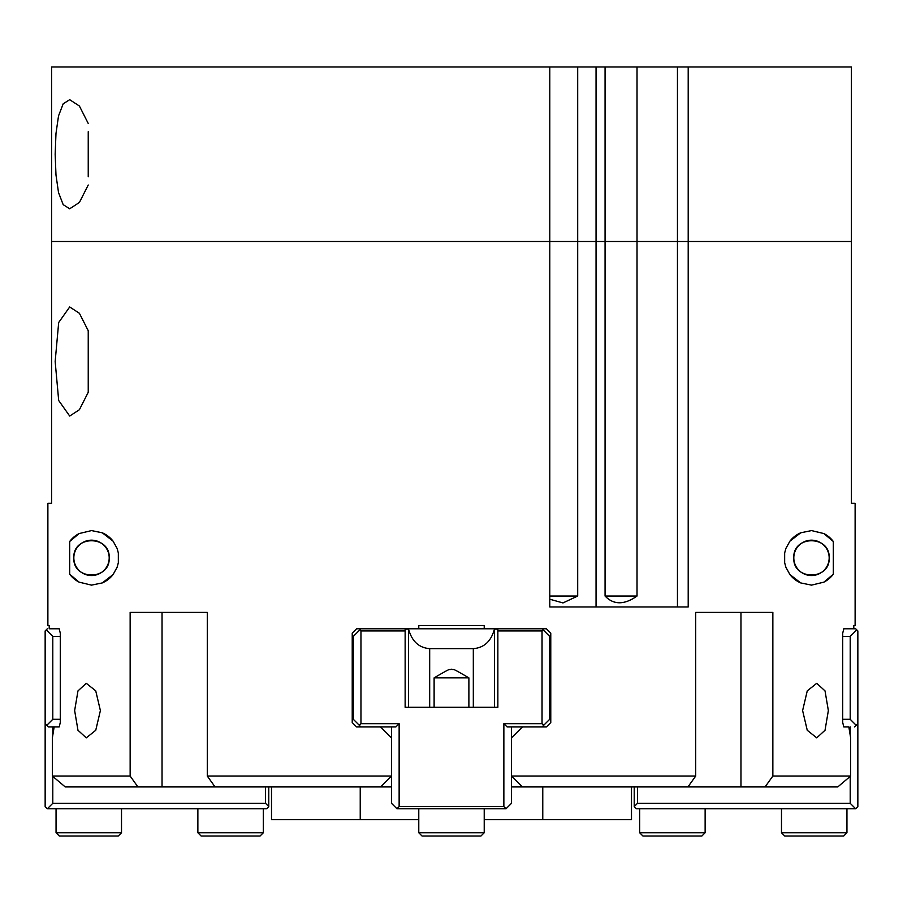 <?xml version="1.0" encoding="UTF-8"?>
<svg xmlns="http://www.w3.org/2000/svg" width="903" height="903" viewBox="0 0 903 903"><rect width="100%" height="100%" fill="white"/><g stroke="black" fill="none" stroke-linecap="round" stroke-linejoin="round"><path stroke-width="1.35" d="M828.356 710.582L825.026 730.267L816.73 737.853L807.259 730.301L802.609 710.582L807.259 690.863L816.73 683.311L825.026 690.897L828.356 710.582M549.792 66.969L51.584 66.969L51.584 241.507L549.792 241.507L549.792 66.969L605.066 66.969L605.066 241.507L637.021 241.507L596.048 241.507L605.066 241.507L605.066 596.036C613.634 605.01 624.289 605.01 637.021 596.036L637.021 241.507L688.199 241.507L688.199 606.951L549.792 606.951L549.792 241.507L596.048 241.507L596.048 606.951M549.792 599.22L562.975 602.933L577.694 596.036L577.694 241.507L51.584 241.507L51.584 503.321L47.882 503.321L47.882 625.497L49.202 625.497L49.202 628.77L59.192 628.77L60.275 633.127L60.275 722.581L59.192 726.949L54.157 726.949L52.363 737.853L52.363 776.038L65.242 786.942L137.933 786.942L130.145 776.038L52.363 776.038M577.694 596.036L549.792 596.036M688.199 241.507L851.416 241.507L637.021 241.507L637.021 66.969L688.199 66.969L688.199 241.507M637.021 596.036L605.066 596.036M380.592 726.949L391.507 737.853L380.592 726.949L391.507 737.853L391.507 776.038L380.592 786.942L391.507 776.038L207.284 776.038L215.072 786.942L391.507 786.942M130.145 776.038L130.145 612.403L207.284 612.403L207.284 776.038M497.858 630.949L542.037 630.949L542.037 723.675L503.863 723.675L503.863 806.582L399.137 806.582L399.137 723.675L360.963 723.675L359.326 725.312L360.963 726.949L356.595 726.949L352.226 722.581L352.226 633.127L356.595 628.77L418.778 628.77L418.778 625.497L484.222 625.497L484.222 628.77L497.858 628.77L497.858 707.309L494.438 707.309L494.438 629.131C491.097 641.311 484.053 647.812 473.319 648.636L429.681 648.636C418.947 647.812 411.903 641.311 408.562 629.131L405.142 629.131M497.858 628.77L546.405 628.77L550.774 633.127L550.774 722.581L546.405 726.949L542.037 726.949L549.679 719.307L549.679 636.401L543.132 629.854L542.037 630.949M522.408 726.949L511.493 737.853L522.408 726.949L511.493 737.853L511.493 776.038L522.408 786.942L687.928 786.942L695.716 776.038L511.493 776.038L522.408 786.942L511.493 786.942M695.716 776.038L695.716 612.403L772.855 612.403L772.855 776.038L765.067 786.942L837.758 786.942L850.637 776.038L772.855 776.038M850.637 776.038L850.637 737.853L848.843 726.949L843.808 726.949L842.725 722.581L842.725 633.127L843.808 628.77L853.798 628.77L853.798 625.497L855.118 625.497L855.118 503.321L851.416 503.321L851.416 66.969L688.199 66.969M833.311 574.218L823.897 582.142L811.492 585.133L800.713 582.92L789.922 574.556L785.915 567.321L784.662 562.761L784.662 552.963L785.915 548.392L789.922 541.168L800.713 532.804L811.492 530.592L823.897 533.571L833.311 541.495L833.311 574.218A27.271 27.271 0 0 1 823.897 582.142M88.234 330.724L88.234 392.286L79.408 409.714L69.689 416.046L58.684 400.481L55.162 361.505L58.684 322.518L69.689 306.964L79.408 313.285L88.234 330.724M69.689 574.218L69.689 541.495L79.103 533.571L91.508 530.592L102.287 532.804L113.078 541.168L117.085 548.392L118.338 552.963L118.338 562.761L117.085 567.321L113.078 574.556L102.287 582.92L91.508 585.133L79.103 582.142L69.689 574.218A27.271 27.271 0 0 0 79.103 582.142M100.391 710.582L95.741 730.301L86.27 737.853L77.974 730.267L74.644 710.582L77.974 690.897L86.27 683.311L95.741 690.863L100.391 710.582M215.072 786.942L137.933 786.942M765.067 786.942L687.928 786.942M73.832 557.862C72.68 580.663 110.347 580.663 109.195 557.862C110.347 535.061 72.68 535.061 73.832 557.862A17.688 17.688 0 0 1 91.508 540.175A17.688 17.688 0 0 1 109.195 557.862A17.688 17.688 0 0 1 91.508 575.538A17.688 17.688 0 0 1 73.832 557.862M102.287 582.92A27.271 27.271 0 0 0 113.078 574.556M113.078 541.168A27.271 27.271 0 0 0 102.287 532.804M79.103 533.571A27.271 27.271 0 0 0 69.689 541.495M484.222 625.497L418.778 625.497M829.168 557.862C830.32 535.061 792.653 535.061 793.805 557.862C792.653 580.663 830.32 580.663 829.168 557.862A17.688 17.688 0 0 1 811.492 575.538A17.688 17.688 0 0 1 793.805 557.862A17.688 17.688 0 0 1 811.492 540.175A17.688 17.688 0 0 1 829.168 557.862M800.713 582.92A27.271 27.271 0 0 1 789.922 574.556M789.922 541.168A27.271 27.271 0 0 1 800.713 532.804M823.897 533.571A27.271 27.271 0 0 1 833.311 541.495M740.968 786.942L740.968 612.403L732.401 612.403M271.51 786.942L271.51 819.664L360.229 819.664L360.229 786.942M542.771 786.942L542.771 819.664L484.222 819.664M418.778 819.664L360.229 819.664M631.49 786.942L631.49 819.664L542.771 819.664M634.222 786.942L634.222 806.582L636.401 808.761L855.672 808.761L857.85 806.582L857.85 630.949L855.672 628.77L843.808 628.77M634.222 806.582L637.495 803.309L637.495 786.942M850.208 776.399L850.208 803.309L855.672 808.761M850.208 803.309L637.495 803.309M850.208 726.949L850.208 735.098M857.85 723.675L854.577 726.949M856.755 629.854L850.208 636.401L850.208 719.307L856.213 725.312M850.208 719.307L842.725 719.307M842.725 636.401L850.208 636.401M497.858 629.131L494.438 629.131M418.778 628.77L484.222 628.77M408.562 629.131L408.562 707.309L405.142 707.309L405.142 628.77M468.883 707.309L468.883 677.86C448.644 666.042 456.004 670.85 451.5 669.202C446.996 670.85 454.356 666.042 434.117 677.86L434.117 707.309M434.117 677.86L468.883 677.86M497.858 707.309L405.142 707.309M360.963 723.675L360.963 630.949L405.142 630.949M360.963 630.949L359.868 629.854L360.963 628.77M542.037 628.77L543.132 629.854M391.507 776.038L391.507 803.309L396.959 808.761L399.137 806.582M396.959 808.761L506.041 808.761L511.493 803.309L511.493 776.038M360.963 726.949L395.864 726.949L399.137 723.675M391.507 726.949L391.507 737.853M359.868 629.854L353.321 636.401L353.321 719.307L359.326 725.312M543.674 725.312L542.037 723.675M542.037 726.949L507.136 726.949L503.863 723.675M503.863 806.582L506.041 808.761M511.493 737.853L511.493 726.949M47.328 628.77L45.15 630.949L45.15 806.582L47.328 808.761L52.792 803.309L52.792 776.399M265.505 786.942L265.505 803.309L268.778 806.582L268.778 786.942M265.505 803.309L52.792 803.309M47.328 808.761L266.599 808.761L268.778 806.582M60.275 719.307L52.792 719.307L52.792 636.401L60.275 636.401M59.192 726.949L48.423 726.949L46.787 725.312L52.792 719.307M52.792 636.401L46.245 629.854M46.787 725.312L45.15 723.675M52.792 735.098L52.792 726.949M639.674 832.758L642.947 836.031L701.857 836.031L705.13 832.758L639.674 832.758L639.674 808.761M705.13 832.758L705.13 808.761M781.49 832.758L784.763 836.031L843.673 836.031L846.946 832.758L781.49 832.758L781.49 808.761M846.946 832.758L846.946 808.761M480.949 836.031L484.222 832.758L418.778 832.758L422.051 836.031L480.949 836.031L484.222 832.758L484.222 808.761M197.87 832.758L201.143 836.031L260.053 836.031L263.326 832.758L197.87 832.758L197.87 808.761M263.326 832.758L263.326 808.761M56.054 832.758L59.327 836.031L118.237 836.031L121.51 832.758L56.054 832.758L56.054 808.761M121.51 832.758L121.51 808.761M605.066 66.969L637.021 66.969M596.048 66.969L596.048 241.507L577.694 241.507L577.694 66.969M88.234 131.691L88.234 176.785M88.234 185.013L79.408 202.453L69.689 208.785L63.176 204.642L58.526 192.565L55.986 175.013L55.162 154.232L55.986 133.463L58.526 115.911L63.176 103.822L69.689 99.691L79.408 106.023L88.234 123.463M677.453 66.969L677.453 606.951M162.032 786.942L162.032 612.403M473.319 648.636L473.319 707.309M429.681 648.636L429.681 707.309M418.778 808.761L418.778 832.758L422.051 836.031"/></g></svg>
